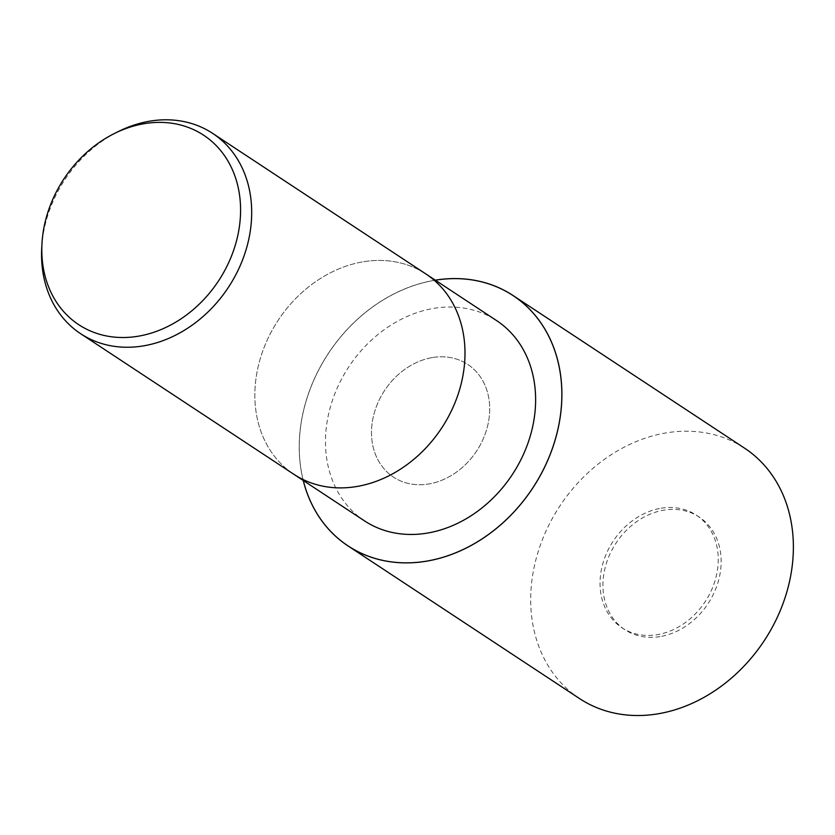 <?xml version="1.0" encoding="UTF-8"?>
<svg xmlns="http://www.w3.org/2000/svg" width="835" height="835" viewBox="0 0 835 835"><rect width="100%" height="100%" fill="white"/><g stroke="black" fill="none" stroke-linecap="round" stroke-linejoin="round"><path stroke-width="0.63" stroke-dasharray="4.17 3.13" d="M432.697 357.516A67.478 55.068 123.4 0 1 467.746 364.425A67.478 55.068 123.4 0 1 485.97 431.695A67.478 55.068 123.4 0 1 428.501 484.018A67.478 55.068 123.4 0 1 393.452 477.098A67.478 55.068 123.4 0 1 375.228 409.839A67.478 55.068 123.4 0 1 432.697 357.516A67.478 55.068 123.4 0 1 467.746 364.425A67.478 55.068 123.4 0 1 485.97 431.695A67.478 55.068 123.4 0 1 428.501 484.018A67.478 55.068 123.4 0 1 393.452 477.098A67.478 55.068 123.4 0 1 375.228 409.839A67.478 55.068 123.4 0 1 432.697 357.516M661.247 508.202A67.478 55.068 123.4 0 1 696.286 515.122A67.478 55.068 123.4 0 1 714.509 582.381A67.478 55.068 123.4 0 1 657.051 634.704A67.478 55.068 123.4 0 1 622.002 627.795A67.478 55.068 123.4 0 1 603.778 560.525A67.478 55.068 123.4 0 1 661.247 508.202M435.212 280.226A149.903 122.338 123.4 0 1 435.338 280.205A149.903 122.338 123.4 0 0 435.212 280.226A149.903 122.338 123.4 0 0 303.272 480.501A149.903 122.338 123.4 0 1 435.212 280.226M363.653 261.72A119.958 97.904 123.4 0 1 425.954 274.016A119.958 97.904 123.4 0 0 363.653 261.72A119.958 97.904 123.4 0 0 261.491 354.739A119.958 97.904 123.4 0 0 293.889 474.311A119.958 97.904 123.4 0 1 261.491 354.739A119.958 97.904 123.4 0 1 363.653 261.72M364.519 520.883A119.958 97.904 123.4 0 1 332.121 401.311A119.958 97.904 123.4 0 1 434.283 308.292A119.958 97.904 123.4 0 1 496.585 320.588M41.75 247.557A119.958 97.904 123.4 0 1 118.194 131.606M659.942 636.614A67.478 55.068 123.4 0 1 624.893 629.694A67.478 55.068 123.4 0 1 606.669 562.435A67.478 55.068 123.4 0 1 664.138 510.112A67.478 55.068 123.4 0 1 699.187 517.032A67.478 55.068 123.4 0 1 717.411 584.291A67.478 55.068 123.4 0 1 659.942 636.614M303.22 480.459A149.945 122.38 123.4 0 1 435.212 280.174A149.945 122.38 123.4 0 1 435.286 280.163M579.5 698.551A149.945 122.38 123.4 0 1 539.003 549.075A149.945 122.38 123.4 0 1 666.706 432.812A149.945 122.38 123.4 0 1 744.58 448.176M696.286 515.122L699.187 517.032M622.002 627.795L624.893 629.694"/><path stroke-width="1.25" d="M435.338 280.205A149.903 122.338 123.4 0 1 561.767 399.516A149.903 122.338 123.4 0 1 425.892 561.245A149.903 122.338 123.4 0 1 303.272 480.501A149.903 122.338 123.4 0 0 425.892 561.245A149.903 122.338 123.4 0 0 561.767 399.516A149.903 122.338 123.4 0 0 435.338 280.205M293.889 474.311A119.958 97.904 123.4 0 0 356.19 486.607A119.958 97.904 123.4 0 0 458.352 393.588A119.958 97.904 123.4 0 0 425.954 274.016A119.958 97.904 123.4 0 1 458.352 393.588A119.958 97.904 123.4 0 1 356.19 486.607A119.958 97.904 123.4 0 1 293.889 474.311L80.588 333.676A119.958 97.904 123.4 0 1 41.75 247.557L42.001 243.215A113.466 92.602 123.4 0 1 114.311 133.548A113.466 92.602 123.4 0 1 144.726 123.59A113.466 92.602 123.4 0 1 240.522 213.833A113.466 92.602 123.4 0 1 137.671 336.307A113.466 92.602 123.4 0 1 42.001 243.215M426.184 274.162L496.585 320.588A119.958 97.904 123.4 0 1 528.983 440.16A119.958 97.904 123.4 0 1 426.821 533.179A119.958 97.904 123.4 0 1 364.519 520.883L294.118 474.468M114.311 133.548L118.194 131.606A119.958 97.904 123.4 0 1 150.352 121.075A119.958 97.904 123.4 0 1 212.654 133.381A119.958 97.904 123.4 0 1 245.052 252.953A119.958 97.904 123.4 0 1 142.889 345.972A119.958 97.904 123.4 0 1 80.588 333.676M435.286 280.163A149.945 122.38 123.4 0 1 513.097 295.548A149.945 122.38 123.4 0 1 553.595 445.013A149.945 122.38 123.4 0 1 425.892 561.287A149.945 122.38 123.4 0 1 348.018 545.923A149.945 122.38 123.4 0 1 303.22 480.459M513.097 295.548L744.58 448.176A149.945 122.38 123.4 0 1 785.077 597.651A149.945 122.38 123.4 0 1 657.375 713.925A149.945 122.38 123.4 0 1 579.5 698.551L348.018 545.923M425.954 274.016L212.654 133.381"/></g></svg>
